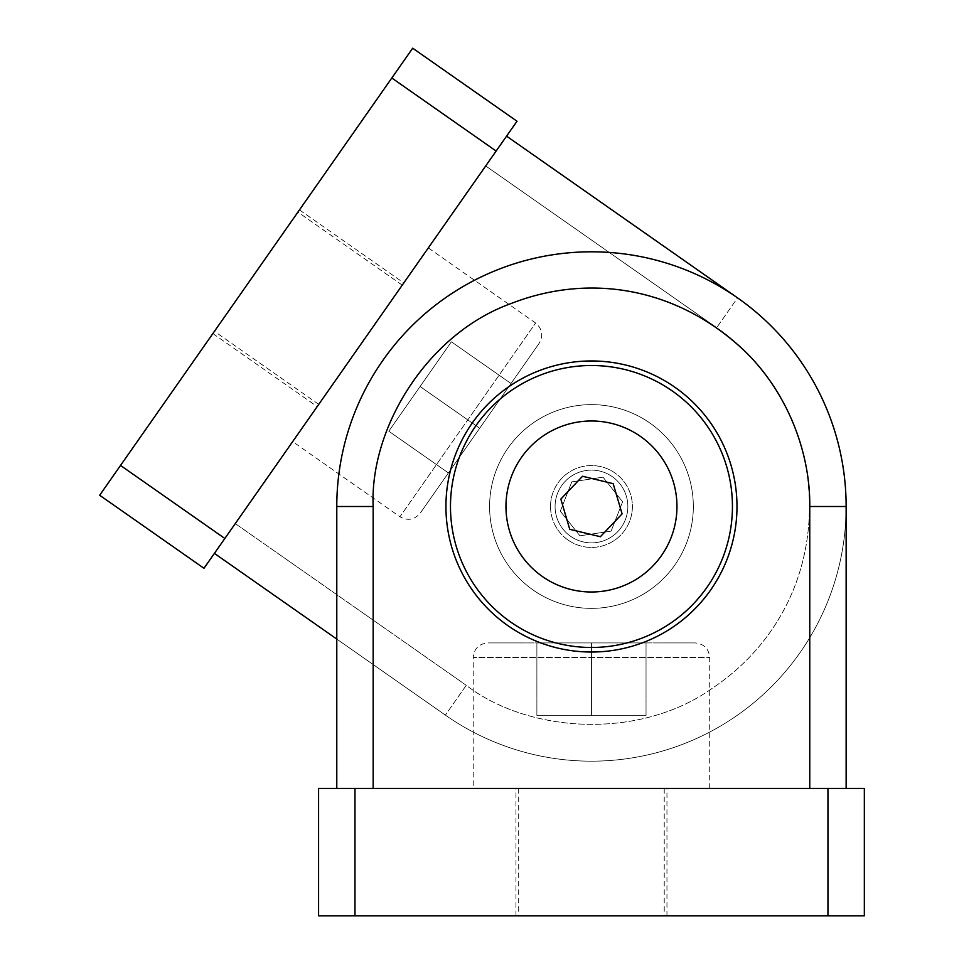 <?xml version="1.0" encoding="UTF-8"?>
<svg xmlns="http://www.w3.org/2000/svg" width="964" height="964" viewBox="0 0 964 964"><rect width="100%" height="100%" fill="white"/><g stroke="black" fill="none" stroke-linecap="round" stroke-linejoin="round"><path stroke-width="0.72" stroke-dasharray="4.82 3.62" d="M373.164 788.456L846.139 788.456L336.785 788.456L846.139 788.456L373.164 788.456L373.164 506.498L336.785 506.498A254.677 254.677 0 0 1 591.462 251.809A254.677 254.677 0 0 1 846.139 506.498L846.139 788.456M827.956 788.456L864.334 788.456L864.334 915.8L318.59 915.8L318.59 788.456L827.956 788.456L827.956 915.8M591.462 788.456L709.709 788.456L591.462 788.456M518.138 642.928L664.786 642.928C718.047 642.928 689.176 642.928 664.786 642.928L518.138 642.928C464.877 642.928 493.749 642.928 518.138 642.928L487.772 642.928C478.951 643.819 474.107 648.664 473.216 657.484L709.709 657.484L473.216 657.484L473.216 788.456M709.709 788.456L709.709 657.484C708.817 648.664 703.973 643.819 695.152 642.928L664.786 642.928M591.462 915.8L666.955 915.8L591.462 915.8M489.592 506.498A101.871 101.871 0 0 0 591.462 608.368A101.871 101.871 0 0 0 693.333 506.498A101.871 101.871 0 0 0 591.462 404.615A101.871 101.871 0 0 0 489.592 506.498A101.871 101.871 0 0 0 591.462 608.368A101.871 101.871 0 0 0 693.333 506.498A101.871 101.871 0 0 1 591.462 608.368A101.871 101.871 0 0 1 489.592 506.498A101.871 101.871 0 0 1 591.462 404.615A101.871 101.871 0 0 1 693.333 506.498A101.871 101.871 0 0 0 591.462 404.615A101.871 101.871 0 0 0 489.592 506.498A101.871 101.871 0 0 0 591.462 608.368A101.871 101.871 0 0 0 693.333 506.498A101.871 101.871 0 0 0 591.462 404.615A101.871 101.871 0 0 0 489.592 506.498M336.785 788.456L336.785 506.498A254.677 254.677 0 0 1 591.462 251.809A254.677 254.677 0 0 1 846.139 506.498A254.677 254.677 0 0 0 494.002 271.197A254.677 254.677 0 0 0 336.785 506.498M445.934 506.498A145.528 145.528 0 0 0 591.462 652.026A145.528 145.528 0 0 0 736.99 506.498A145.528 145.528 0 0 0 591.462 360.958A145.528 145.528 0 0 0 445.934 506.498M809.76 788.456L809.76 506.498C810.399 454.767 789.167 394.891 745.823 352.137C677.825 286.802 588.968 273.005 511.113 303.527C426.944 333.749 369.622 428.474 373.164 506.498M550.528 506.498A40.934 40.934 0 0 1 591.462 465.564A40.934 40.934 0 0 1 632.396 506.498A40.934 40.934 0 0 1 591.462 547.419A40.934 40.934 0 0 1 550.528 506.498M555.083 506.498A36.379 36.379 0 0 1 591.462 470.107A36.379 36.379 0 0 1 627.841 506.498A36.379 36.379 0 0 1 591.462 542.877A36.379 36.379 0 0 1 555.083 506.498M732.447 506.498A140.985 140.985 0 0 0 591.462 365.513A140.985 140.985 0 0 0 450.477 506.498A140.985 140.985 0 0 0 591.462 647.471A140.985 140.985 0 0 0 732.447 506.498A140.985 140.985 0 0 0 591.462 365.513A140.985 140.985 0 0 0 450.477 506.498A140.985 140.985 0 0 0 591.462 647.471A140.985 140.985 0 0 0 732.447 506.498M591.462 420.991A85.495 85.495 0 0 1 676.957 506.498A85.495 85.495 0 0 1 591.462 591.992A85.495 85.495 0 0 1 505.967 506.498A85.495 85.495 0 0 1 591.462 420.991M676.957 506.498A85.495 85.495 0 0 0 591.462 420.991A85.495 85.495 0 0 0 505.967 506.498A85.495 85.495 0 0 0 591.462 591.992A85.495 85.495 0 0 0 676.957 506.498M591.462 642.928L646.037 642.928L536.888 642.928L591.462 642.928L591.462 715.698L591.462 642.928M646.037 642.928L646.037 715.698L591.462 715.698L646.037 715.698L646.037 642.928M536.888 642.928L536.888 715.698L591.462 715.698L536.888 715.698L536.888 642.928M622.624 501.798L602.982 477.168L571.821 481.855L560.301 511.185L579.942 535.815L611.104 531.128L622.624 501.798L602.982 477.168L571.821 481.855L560.301 511.185L579.942 535.815L611.104 531.128L622.624 501.798M806.446 468.588C820.954 561.759 781.298 642.458 711.637 688.73C638.602 740.328 528.127 732.953 466.251 685.308L445.38 715.119L214.406 553.384L506.57 136.141L214.406 553.384L506.57 136.141L214.406 553.384L445.38 715.119A254.677 254.677 0 0 0 800.084 652.568A254.677 254.677 0 0 0 737.544 297.876L506.57 136.141L737.544 297.876A254.677 254.677 0 0 1 728.302 721.289A254.677 254.677 0 0 1 445.38 715.119A254.677 254.677 0 0 0 800.084 652.568A254.677 254.677 0 0 0 737.544 297.876A254.677 254.677 0 0 1 728.302 721.289A254.677 254.677 0 0 1 445.38 715.119L336.785 639.072L445.38 715.119L466.251 685.308C528.127 732.953 638.602 740.328 711.637 688.73C781.298 642.458 820.954 561.759 806.446 468.588C796.276 408.555 759.415 356.825 716.674 327.676L485.699 165.941L716.674 327.676C759.415 356.825 796.276 408.555 806.446 468.588M224.841 538.478L203.97 568.29L99.666 495.243L391.818 78L412.688 48.2L517.005 121.235L224.841 538.478L120.536 465.443M360.488 344.763L292.67 441.62L360.488 344.763M437.644 488.302L521.753 368.176C552.312 324.543 535.743 348.197 521.753 368.176L437.644 488.302C407.097 531.935 423.654 508.281 437.644 488.302L420.232 513.173C414.448 519.885 407.688 521.078 399.964 516.752L535.598 323.024L399.964 516.752L292.67 441.62M428.305 247.905L535.598 323.024C542.31 328.808 543.503 335.568 539.177 343.292L521.753 368.176M256.183 271.728L212.875 333.568L256.183 271.728M533.032 589.944A101.871 101.871 0 0 1 508.016 448.055A101.871 101.871 0 0 1 649.893 423.039A101.871 101.871 0 0 1 674.908 564.928A101.871 101.871 0 0 1 533.032 589.944A101.871 101.871 0 0 1 508.016 448.055A101.871 101.871 0 0 1 649.893 423.039A101.871 101.871 0 0 0 508.016 448.055A101.871 101.871 0 0 0 533.032 589.944A101.871 101.871 0 0 0 674.908 564.928A101.871 101.871 0 0 0 649.893 423.039A101.871 101.871 0 0 1 674.908 564.928A101.871 101.871 0 0 1 533.032 589.944A101.871 101.871 0 0 1 508.016 448.055A101.871 101.871 0 0 1 649.893 423.039A101.871 101.871 0 0 1 674.908 564.928A101.871 101.871 0 0 1 533.032 589.944M507.992 625.708A145.528 145.528 0 0 0 710.673 589.968A145.528 145.528 0 0 0 674.933 387.275A145.528 145.528 0 0 0 472.252 423.015A145.528 145.528 0 0 0 507.992 625.708A145.528 145.528 0 0 1 472.252 423.015A145.528 145.528 0 0 1 674.933 387.275A145.528 145.528 0 0 1 710.673 589.968A145.528 145.528 0 0 1 507.992 625.708M567.989 540.021A40.934 40.934 0 0 0 624.997 529.971A40.934 40.934 0 0 0 614.936 472.963A40.934 40.934 0 0 0 557.939 483.012A40.934 40.934 0 0 0 567.989 540.021M570.592 536.297A36.379 36.379 0 0 0 621.262 527.356A36.379 36.379 0 0 0 612.333 476.686A36.379 36.379 0 0 0 561.663 485.627A36.379 36.379 0 0 0 570.592 536.297M506.57 136.141L737.544 297.876L716.674 327.676L737.544 297.876M672.33 391.01A140.985 140.985 0 0 1 706.949 587.353A140.985 140.985 0 0 1 510.595 621.985A140.985 140.985 0 0 1 475.975 425.63A140.985 140.985 0 0 1 672.33 391.01M661.497 555.529A85.495 85.495 0 0 0 640.506 436.451A85.495 85.495 0 0 0 521.428 457.454A85.495 85.495 0 0 0 542.419 576.532A85.495 85.495 0 0 0 661.497 555.529M479.698 428.233L511.004 383.527L448.405 472.938L479.698 428.233L420.099 386.504L479.698 428.233M511.004 383.527L451.393 341.798L420.099 386.504L451.393 341.798L511.004 383.527M448.405 472.938L388.793 431.209L420.099 386.504L388.793 431.209L448.405 472.938M600.379 536.707L622.093 513.884L613.176 483.663L582.545 476.276L560.831 499.099L569.748 529.32L600.379 536.707M354.969 788.456L354.969 915.8M846.139 506.498L809.76 506.498M235.276 523.585L466.251 685.308L235.276 523.585M391.818 78L496.135 151.047M515.969 915.8L515.969 788.456M666.955 915.8L666.955 788.456M664.232 788.456L664.232 915.8M518.692 788.456L518.692 915.8M212.875 333.568L317.192 406.603M299.479 209.887L403.796 282.922M402.229 285.151L297.912 212.116M318.747 404.374L214.442 331.327"/><path stroke-width="1.45" d="M846.139 788.456L846.139 506.498L809.76 506.498C810.399 454.767 789.167 394.891 745.823 352.137C677.825 286.802 588.968 273.005 511.113 303.527C426.944 333.749 369.622 428.474 373.164 506.498L336.785 506.498L336.785 788.456M846.139 506.498A254.677 254.677 0 0 0 494.002 271.197A254.677 254.677 0 0 0 336.785 506.498M354.969 788.456L318.59 788.456L318.59 915.8L864.334 915.8L864.334 788.456L354.969 788.456L354.969 915.8M445.934 506.498A145.528 145.528 0 0 1 591.462 360.958A145.528 145.528 0 0 1 736.99 506.498A145.528 145.528 0 0 1 591.462 652.026A145.528 145.528 0 0 1 445.934 506.498M496.135 151.047L517.005 121.235L412.688 48.2L391.818 78L99.666 495.243L203.97 568.29L496.135 151.047L391.818 78M214.406 553.384L336.785 639.072L214.406 553.384M737.544 297.876L506.57 136.141M706.949 587.353A140.985 140.985 0 0 1 510.595 621.985A140.985 140.985 0 0 1 475.975 425.63A140.985 140.985 0 0 1 672.33 391.01A140.985 140.985 0 0 1 706.949 587.353M640.506 436.451A85.495 85.495 0 0 1 661.497 555.529A85.495 85.495 0 0 1 542.419 576.532A85.495 85.495 0 0 1 521.428 457.454A85.495 85.495 0 0 1 640.506 436.451M613.176 483.663L622.093 513.884L600.379 536.707L569.748 529.32L560.831 499.099L582.545 476.276L613.176 483.663M373.164 788.456L373.164 506.498M827.956 915.8L827.956 788.456M809.76 506.498L809.76 788.456M224.841 538.478L120.536 465.443"/></g></svg>
